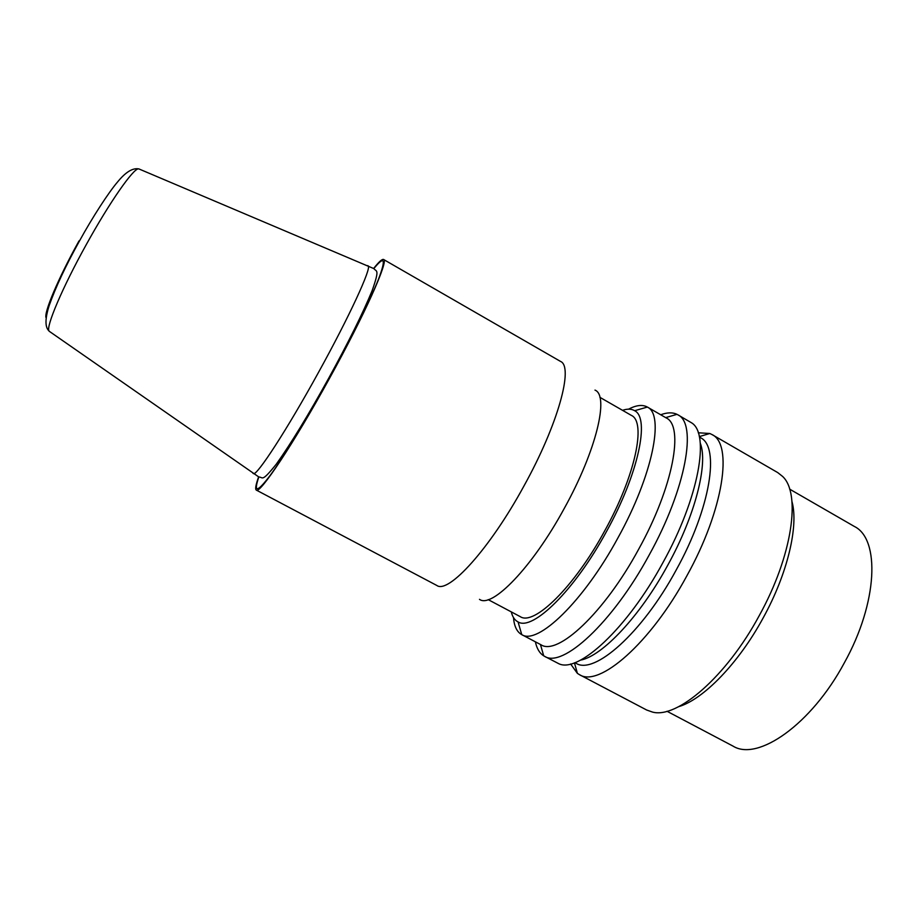 <?xml version="1.0" encoding="UTF-8"?>
<svg xmlns="http://www.w3.org/2000/svg" width="918" height="918" viewBox="0 0 918 918"><rect width="100%" height="100%" fill="white"/><g stroke="black" fill="none" stroke-linecap="round" stroke-linejoin="round"><path stroke-width="1.38" d="M667.019 711.278L733.057 746.127C757.66 761.619 811.294 724.612 844.33 662.842C877.987 602.449 880.167 538.9 854.325 526.439L789.641 489.133M678.792 706.63C703.326 699.378 738.554 663.358 763.122 617.998C787.644 573.589 798.786 525.819 791.97 501.572M622.553 410.335C627.43 408.659 631.458 408.785 634.636 410.713C650.047 417.965 638.526 473.837 606.454 531.591C574.588 590.458 532.555 631.263 518.062 621.922C514.734 620.247 512.474 616.907 511.303 611.893M599.89 397.333L631.343 415.384C646.433 421.832 635.508 475.375 604.767 530.73C574.232 587.141 533.897 626.145 520.254 616.644L488.215 599.649M628.532 409.164C636.254 405.125 642.497 404.413 647.282 407.018L666.147 417.897C684.277 425.78 673.433 486.632 638.641 549.262C604.136 613.109 557.444 656.106 540.931 644.746L521.665 634.579C516.914 631.928 514.183 626.26 513.495 617.573M647.282 407.018L647.374 407.064C664.586 414.638 652.79 475.122 617.963 537.833C583.378 601.76 537.5 645.365 521.757 634.636L521.665 634.579M660.719 414.764C667.134 412.377 672.561 412.239 676.991 414.339L677.771 414.764C697.359 423.29 686.32 488.158 649.198 554.977C612.375 623.115 562.321 668.522 544.466 656.255L543.697 655.819C539.554 653.191 536.789 648.533 535.389 641.82M544.466 656.255L558.534 663.576C577.743 673.869 627.109 628.933 662.957 562.573C699.091 497.51 710.107 433.457 691.461 422.762L677.771 414.764M580.532 660.134C602.242 656.152 640.041 616.334 667.707 565.304C695.374 515.285 708.329 463.418 700.273 443.21M700.423 437.668C719.999 446.412 710.784 507.78 676.199 569.998C641.957 633.466 593.946 675.35 575.919 663.209M698.254 432.768L709.809 433.503L711.978 434.547C733.103 443.991 723.786 509.41 686.882 575.793C650.357 643.529 598.903 687.731 579.453 674.661L577.399 673.376L570.617 663.989M579.453 674.661L646.662 710.016L652.514 712.081C677.059 718.874 726.195 677.002 759.186 615.726C792.498 555.711 801.127 493.391 782.595 476.431L777.73 472.586L711.978 434.547M139.433 169.153L138.538 168.866C133.489 168.155 109.575 202.327 86.2 244.75C62.367 287.644 45.682 327.118 49.033 331.031L49.756 331.627M373.649 268.481C378.847 261.848 382.163 258.853 383.575 259.484C389.06 259.978 364.779 314.553 329.401 378.537C293.76 443.463 259.645 494.572 256.294 490.074C255.009 489.214 255.778 484.807 258.624 476.878M256.294 490.074L436.83 585.466C448.34 594.153 489.696 548.998 523.96 485.978C558.305 424.047 573.784 366.511 560.508 361.417L383.575 259.484M479.483 599.339C491.796 608.795 532.291 567.381 564.306 508.342C596.482 450.382 609.322 395.474 594.979 390.104M373.844 268.595C384.631 255.307 386.191 258.83 378.526 279.152C370.344 299.945 351.273 338.593 329.287 378.491C307.094 418.769 284.144 456.303 270.626 474.801C257.212 492.622 253.276 493.345 258.819 476.981M367.613 265.635L368.175 265.864C371.779 267.723 349.46 316.377 318.385 372.605C287.036 429.658 256.994 475.788 253.494 473.642L252.989 473.286M79.017 240.906C58.144 278.464 43.433 313.52 46.152 317.938M540.438 644.493L543.697 655.819M574.438 662.83L577.399 673.376M518.062 621.922L521.757 634.636M49.033 331.031C47.816 329.505 42.825 325.764 49.067 305.878C55.459 287.632 65.58 266.025 79.418 241.078C92.477 217.233 108.714 192.298 117.47 182.085C125.456 172.263 132.479 167.856 138.538 168.866M138.767 168.866L373.867 268.607C376.38 272.038 380.041 268.125 372.169 290.57C362.851 313.21 348.358 342.425 328.701 378.205C308.379 414.993 290.926 443.624 276.352 464.083C261.263 482.879 263.259 477.062 258.842 476.993L49.147 331.214M665.665 417.621L676.991 414.339M634.636 410.713L647.374 407.064M699.309 436.612L709.809 433.503"/></g></svg>

